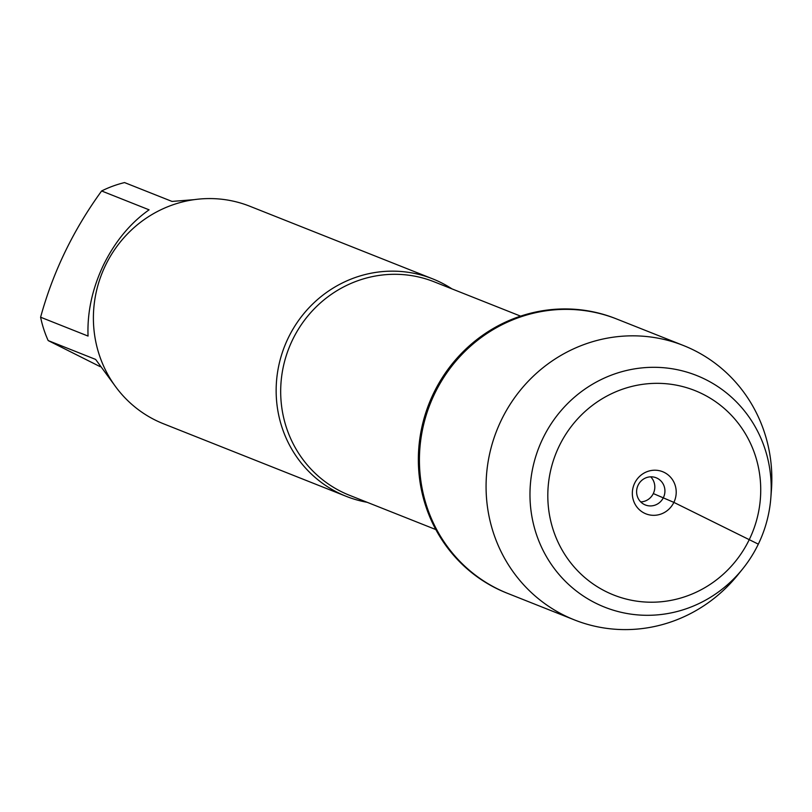 <?xml version="1.0" encoding="UTF-8"?>
<svg xmlns="http://www.w3.org/2000/svg" width="812" height="812" viewBox="0 0 812 812"><rect width="100%" height="100%" fill="white"/><g stroke="black" fill="none" stroke-linecap="round" stroke-linejoin="round"><path stroke-width="1.22" d="M683.45 345.516L615.729 318.619A147.632 142.12 111.7 0 0 429.152 403.371A147.632 142.12 111.7 0 0 506.749 593.034L507.815 593.45A147.632 142.12 -68.3 0 1 430.218 403.787A147.632 142.12 -68.3 0 1 616.795 319.045A147.632 142.12 111.7 0 0 434.674 393.647A147.632 142.12 111.7 0 0 507.815 593.45L574.47 619.921A147.632 142.12 -68.3 0 1 501.329 420.119A147.632 142.12 -68.3 0 1 683.45 345.516A147.632 142.12 -68.3 0 1 771.4 490.478L770.832 497.868A124.622 119.973 111.7 0 0 683.075 371.054A124.622 119.973 111.7 0 0 542.852 438.47A124.622 119.973 111.7 0 0 583.99 596.444A124.622 119.973 111.7 0 0 742.564 569.029A124.622 119.973 111.7 0 0 770.832 497.868M100.12 366.628L48.172 340.573A112.34 108.148 -68.3 0 1 40.6 317.218C53.024 271.929 73.374 229.847 101.622 190.972A112.34 108.148 -68.3 0 1 124.551 182.578L172.012 201.427L194.18 199.65M40.6 317.218L88.051 336.067C87.148 312.295 92.304 288.605 103.5 264.976C115.05 241.529 130.245 223.148 149.083 209.821L101.622 190.972M114.604 385.294L95.633 359.422L48.172 340.573M367.207 502.313A117.019 112.655 -68.3 0 1 346.216 496.335A117.019 112.655 -68.3 0 1 288.24 337.965A117.019 112.655 -68.3 0 1 432.603 278.831A117.019 112.655 -68.3 0 1 451.969 288.879M432.603 278.831L249.842 206.248A117.019 112.655 111.7 0 0 101.957 273.421A117.019 112.655 111.7 0 0 163.466 423.762L346.216 496.335M742.564 569.029L737.915 574.794A147.632 142.12 -68.3 0 1 574.47 619.921M650.696 476.827A14.626 14.078 -68.3 0 1 653.305 493.564A14.626 14.078 -68.3 0 1 640.729 501.907M663.414 497.583A14.626 14.078 -68.3 0 1 645.367 504.973A14.626 14.078 -68.3 0 1 637.674 486.185A14.626 14.078 -68.3 0 1 656.167 477.781A14.626 14.078 -68.3 0 1 663.414 497.583M634.669 483.16A22.675 21.822 111.7 0 0 644.403 513.174A22.675 21.822 111.7 0 0 673.869 502.384A22.675 21.822 111.7 0 0 664.135 472.361A22.675 21.822 111.7 0 0 634.669 483.16M559.174 446.133A109.996 105.895 -68.3 0 1 743.264 430.34A109.996 105.895 -68.3 0 1 660.369 601.834A109.996 105.895 -68.3 0 1 559.174 446.133M653.305 493.564L673.869 502.384L758.327 544.152M520.604 316.142L434.197 281.825A114.827 110.544 111.7 0 0 289.082 347.739A114.827 110.544 111.7 0 0 349.434 495.259L435.841 529.566"/></g></svg>
